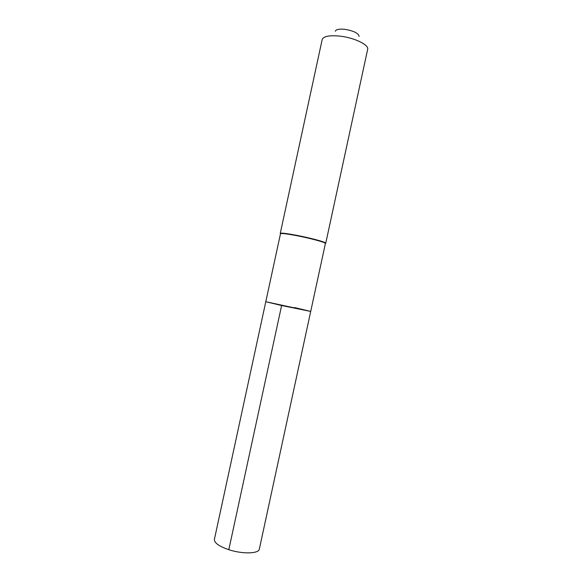 <?xml version="1.0" encoding="UTF-8"?>
<svg xmlns="http://www.w3.org/2000/svg" width="582" height="582" viewBox="0 0 582 582"><rect width="100%" height="100%" fill="white"/><g stroke="black" fill="none" stroke-linecap="round" stroke-linejoin="round"><path stroke-width="0.87" d="M310.708 311.428L259.339 549.088C258.91 553.766 242.447 554.231 228.813 549.692C219.014 546.302 214.205 542.861 214.394 539.369L280.488 233.746L281.361 233.498C283.812 233.462 288.927 234.182 296.711 235.666C308.518 237.936 322.028 241.428 324.705 242.869L325.403 243.458L310.708 311.428L265.785 301.716L281.615 305.506L228.813 549.692L281.615 305.506L310.708 311.428L294.528 307.558M324.705 242.869L325.04 242.636C322.333 241.174 308.649 237.631 296.696 235.339C288.81 233.833 283.623 233.106 281.15 233.149L280.262 233.397L280.495 233.717M325.04 242.636L325.745 243.232L325.403 243.422M322.166 39.641L322.181 39.554C323.468 36.28 329.332 35.131 339.779 36.106C354.227 37.626 369.199 44.916 367.649 49.383L367.628 49.47M359.145 36.404C358.461 33.181 353.609 30.81 344.595 29.289C339.117 28.794 336.01 29.442 335.29 31.246M367.649 49.383L325.745 243.232M322.181 39.554L280.262 233.397"/></g></svg>
